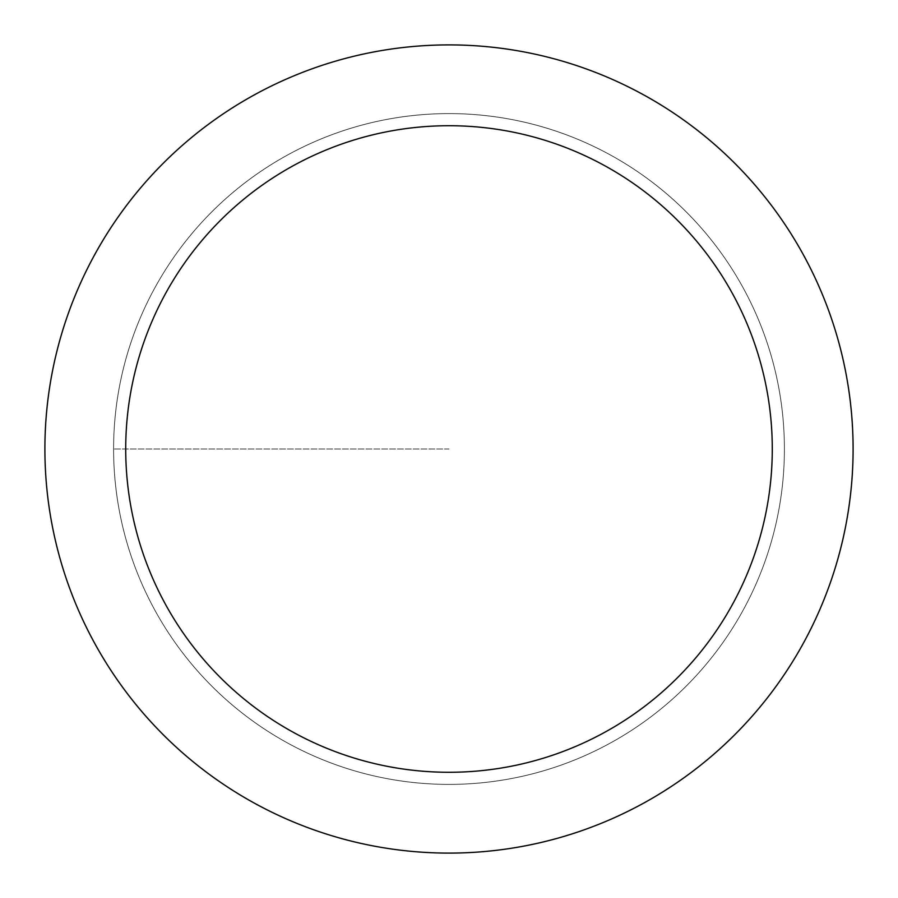 <?xml version="1.0" encoding="UTF-8"?>
<svg xmlns="http://www.w3.org/2000/svg" width="898" height="898" viewBox="0 0 898 898"><rect width="100%" height="100%" fill="white"/><g stroke="black" fill="none" stroke-linecap="round" stroke-linejoin="round"><path stroke-width="0.67" stroke-dasharray="4.49 3.37" d="M449 784.403A335.403 335.403 0 0 0 784.403 449A335.403 335.403 0 0 0 449 113.597A335.403 335.403 0 0 1 784.403 449A335.403 335.403 0 0 1 449 784.403A335.403 335.403 0 0 1 113.597 449A335.403 335.403 0 0 1 449 113.597A335.403 335.403 0 0 0 113.597 449A335.403 335.403 0 0 0 449 784.403A335.403 335.403 0 0 0 784.403 449A335.403 335.403 0 0 0 449 113.597A335.403 335.403 0 0 1 784.403 449A335.403 335.403 0 0 1 449 784.403A335.403 335.403 0 0 1 113.597 449A335.403 335.403 0 0 1 449 113.597A335.403 335.403 0 0 0 113.597 449A335.403 335.403 0 0 0 449 784.403M449 44.9A404.1 404.1 0 0 0 44.9 449A404.1 404.1 0 0 0 449 853.1A404.1 404.1 0 0 0 853.1 449A404.1 404.1 0 0 0 449 44.9M449 449L113.597 449L449 449"/><path stroke-width="1.35" d="M449 44.9A404.1 404.1 0 0 1 853.1 449A404.1 404.1 0 0 1 449 853.1A404.1 404.1 0 0 1 44.9 449A404.1 404.1 0 0 1 449 44.9M449 772.28A323.28 323.28 0 0 1 125.72 449A323.28 323.28 0 0 1 449 125.72A323.28 323.28 0 0 1 772.28 449A323.28 323.28 0 0 1 449 772.28"/></g></svg>
